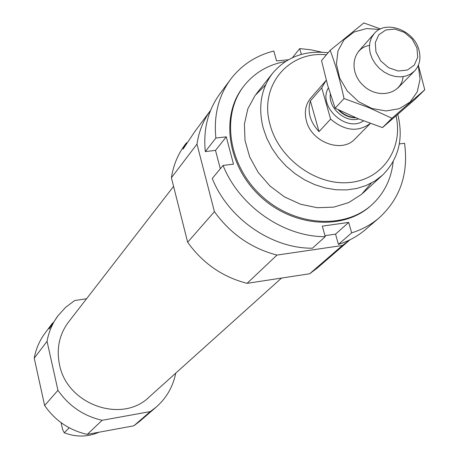 <?xml version="1.0" encoding="UTF-8"?>
<svg xmlns="http://www.w3.org/2000/svg" width="459" height="459" viewBox="0 0 459 459"><rect width="100%" height="100%" fill="white"/><g stroke="black" fill="none" stroke-linecap="round" stroke-linejoin="round"><path stroke-width="0.69" d="M69.211 427.788L64.254 432.785C76.205 437.295 87.789 437.106 98.995 432.223M61.104 422.676L62.648 429.635L64.254 432.785M175.734 373.15C173.009 386.679 166.508 397.987 156.232 407.07L150.282 411.58L102.156 420.301C83.716 416.078 68.982 406.083 57.954 390.316L47.047 341.318C48.757 331.834 52.401 323.314 57.977 315.758L65.614 307.323L74.714 300.525L86.573 298.734M47.047 341.318L34.236 358.175C35.911 348.995 39.457 340.733 44.867 333.4L52.578 323.021C50.295 326.286 49.153 328.265 49.159 328.96L57.977 315.758M156.232 407.07L139.593 421.431L133.821 425.814L87.256 434.38C69.452 430.353 55.241 420.731 44.632 405.526L34.236 358.175M281.533 278.068L149.146 397.041C121.87 424.047 66.796 404.551 59.498 364.549C56.296 348.611 59.291 334.456 68.494 322.086L173.577 186.377M196.986 144.103C198.879 131.383 203.435 120.103 210.652 110.263L194.949 131.394L183.107 149.043C182.831 148.469 183.979 146.352 186.549 142.703L184.793 145.061C177.765 154.585 173.301 165.481 171.408 177.748L196.986 144.103L214.428 211.668C230.481 233.906 251.331 248.376 276.966 255.089L342.368 245.49L350.01 239.776L317.192 268.108L309.664 273.771L342.368 245.49M396.071 115.886C403.478 148.607 382.485 179.739 349.316 182.533C316.268 185.775 279.089 158.854 270.156 124.98C258.635 86.097 288.332 50.76 326.424 54.782M370.367 123.425L354.945 138.991C341.978 153.541 311.5 142.313 306.405 120.883C304.133 111.921 305.602 104.285 310.806 97.974L326.257 80.245M397.792 114.394C403.742 138.847 398.624 159.124 382.45 175.218L374.848 181.03L366.207 185.488L356.718 188.477L346.591 189.917L336.068 189.762L325.391 188.001L314.811 184.667L304.587 179.83L294.959 173.611L286.169 166.147L278.424 157.621L271.906 148.24L266.777 138.228L263.145 127.832C257.929 106.7 261.102 88.484 272.663 73.188C286.468 56.933 304.948 50.123 328.116 52.768M309.664 273.771L247.08 283.335L276.966 255.089M247.08 283.335C222.644 277.081 202.838 263.38 187.651 242.243L214.428 211.668M187.651 242.243L171.408 177.748M150.282 411.58L133.821 425.814M102.156 420.301L87.256 434.38M57.954 390.316L44.632 405.526M312.447 248.204C271.722 248.675 228.083 218.461 212.276 178.476L223.057 165.429C239.259 206.166 283.794 237.039 325.236 236.666L312.447 248.204M230.452 79.516C218.478 96.074 213.619 115.582 215.885 138.039L205.299 151.585C203.13 129.513 207.95 110.315 219.763 93.986L230.452 79.516C241.382 65.098 255.835 55.608 273.822 51.041L276.559 60.915L288.327 59.779M321.799 52.188L310.76 49.767L299.698 48.602L292.458 57.656M399.341 143.919L404.551 143.283C408.676 173.611 400.237 198.443 379.226 217.778C371.274 224.583 362.082 229.615 351.651 232.868L338.421 244.4C348.685 241.176 357.733 236.207 365.576 229.5L379.226 217.778M393.174 161.562C391.32 179.073 384.137 193.549 371.612 204.989C344.181 229.85 293.863 226.189 261.223 195.58C228.307 165.269 220.974 115.347 243.769 86.172C254.257 72.849 268.171 64.621 285.498 61.495M371.342 183.066L361.503 194.387L348.702 202.585L333.67 207.141L317.284 207.715L300.53 204.232L284.454 196.877L270.053 186.073L258.233 172.504L249.719 157.007L245.02 140.557L244.395 124.171L247.837 108.846L255.078 95.483L265.646 84.84M371.612 204.989L370.631 205.862C343.229 230.699 292.968 227.05 260.379 196.486C227.515 166.215 220.2 116.362 242.972 87.216L243.769 86.172M325.236 236.666L322.321 226.132L348.702 222.414L351.651 232.868M299.698 48.602L301.334 54.403M215.885 138.039L226.281 136.845L233.488 164.156L223.057 165.429M324.955 235.656L335.552 234.136L338.421 244.4M205.299 151.585L215.512 150.38L220.314 168.746M226.281 136.845L215.512 150.38M348.702 222.414L335.552 234.136M370.333 123.414C357.911 132.41 344.669 130.976 330.623 119.116L321.748 87.876L325.942 80.6M330.623 119.116L319.016 131.63L310.376 100.888C307.209 111.755 310.089 122.002 319.016 131.63M321.748 87.876L310.376 100.888M416.956 47.971L417.707 57.26L414.276 65.149L407.311 70.066L398.165 71.007L388.67 67.748L380.735 60.938L375.955 51.947L375.296 42.584L378.847 34.735L385.881 29.933L394.987 29.101L404.362 32.377L412.193 39.101L416.956 47.971M418.809 49.509C421.19 58.115 419.755 65.298 414.5 71.065L410.593 74.1L405.905 76.068L400.661 76.871L395.124 76.458L389.559 74.846L384.235 72.115L379.427 68.391L375.364 63.864L372.249 58.758L370.235 53.324L369.415 47.834L369.834 42.544L371.451 37.724L374.194 33.605C385.325 19.662 413.668 29.904 418.809 49.509M424.764 89.786L414.982 99.379L382.473 127.608L358.129 118.715L335.139 108.209L327.646 85.265L321.541 60.577L330.17 50.329C335.649 64.96 340.268 81.025 344.032 98.536L368.841 107.63L391.963 118.261L424.764 89.786L418.373 65.201M380.522 28.951L363.809 22.95L330.17 50.329M335.139 108.209L344.032 98.536M382.473 127.608L391.963 118.261M369.449 45.407C352.162 48.184 348.375 72.034 363.419 85.615C378.061 99.626 401.573 94.106 403.082 76.659M379.495 29.451L366.517 28.567L353.975 32.038L344.089 39.715L337.996 50.794L336.436 64.053L339.643 77.996L347.279 91.02L358.479 101.594L371.933 108.502L386.088 110.952L399.301 108.697L410.082 102.041L417.26 91.794L420.065 79.132L418.258 65.471M363.505 120.855C346.075 132.995 317.284 105.931 328.397 87.858M355.346 117.556L353.493 117.412C348.123 116.672 343.361 114.274 339.207 110.217M355.989 117.825C349.19 117.791 343.212 115.066 338.059 109.655M358.634 118.921C345.369 123.075 328.26 108.14 330.348 94.215M272.663 73.188L256.03 94.244M382.45 175.218L362.667 193.348M374.194 33.605L358.427 51.506M414.5 71.065L397.804 88.094M355.369 117.567L353.493 117.412L354.532 117.211"/></g></svg>
